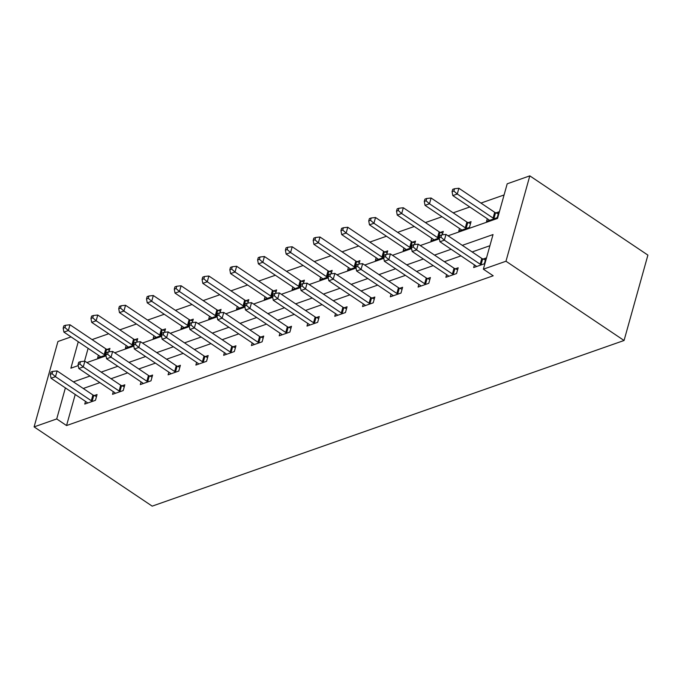 <?xml version="1.0" encoding="UTF-8"?>
<svg xmlns="http://www.w3.org/2000/svg" width="682" height="682" viewBox="0 0 682 682"><rect width="100%" height="100%" fill="white"/><g stroke="black" fill="none" stroke-linecap="round" stroke-linejoin="round"><path stroke-width="1.02" d="M448.048 235.784L497.536 218.411L507.195 183.808L529.812 175.862L647.9 255.111L624.064 340.488L152.188 506.138L34.1 426.889L56.717 418.944L66.555 425.551L493.197 275.784L483.359 269.177L493.026 234.565L462.302 245.35M34.1 426.889L57.936 341.512L71.064 336.899M504.083 194.958L480.955 203.074M469.804 206.987L453.18 212.827M442.021 216.74L425.398 222.579M414.247 226.492L397.623 232.332M386.464 236.245L369.84 242.076M358.689 245.997L342.066 251.828M330.915 255.741L314.283 261.581M303.132 265.494L286.508 271.334M275.358 275.247L258.725 281.086M247.575 284.999L230.951 290.839M219.8 294.752L203.176 300.583M192.017 304.504L175.393 310.336M164.243 314.257L147.619 320.088M136.46 324.001L119.836 329.841M108.685 333.754L92.061 339.593M88.114 348.34L84.517 361.213M98.396 355.245L97.645 357.922L105.889 355.032M108.984 351.827L109.938 348.408L107.057 349.414M126.17 345.493L125.42 348.17L133.663 345.28M136.758 342.074L137.713 338.656L134.831 339.662M153.953 335.74L153.203 338.425L161.438 335.527M164.541 332.322L165.496 328.903L162.614 329.918M181.727 325.987L180.977 328.673L189.221 325.774M192.315 322.569L193.27 319.15L190.389 320.165M209.502 316.235L208.76 318.92L216.995 316.022M220.098 312.816L221.053 309.398L218.172 310.412M237.285 306.482L236.535 309.168L244.778 306.278M247.873 303.064L248.828 299.645L245.946 300.66M265.059 296.73L264.309 299.415L272.553 296.525M275.656 293.311L276.611 289.901L273.729 290.907M292.842 286.986L292.092 289.662L300.336 286.772M303.43 283.567L304.385 280.149L301.504 281.155M320.617 277.233L319.867 279.91L328.11 277.02M331.213 273.814L332.168 270.396L329.278 271.41M348.4 267.48L347.65 270.166L355.893 267.267M358.988 264.062L359.943 260.643L357.061 261.658M376.174 257.728L375.424 260.413L383.668 257.515M386.762 254.309L387.717 250.891L384.836 251.905M403.957 247.975L403.207 250.661L411.442 247.771M414.545 244.557L415.5 241.138L412.619 242.153M431.732 238.223L430.981 240.908L439.225 238.018M442.32 234.804L443.274 231.386L440.393 232.4M459.506 228.479L458.764 231.155L469.446 227.404L471.057 221.641L468.176 222.647M487.289 218.726L486.539 221.403L497.221 217.652L498.832 211.889L495.95 212.895M489.906 245.716L472.14 251.956M460.989 255.869L444.366 261.709M433.215 265.622L416.583 271.462M405.432 275.375L388.808 281.206M377.658 285.127L361.034 290.958M349.875 294.871L333.251 300.711M322.1 304.624L305.476 310.463M294.317 314.376L277.693 320.216M266.543 324.129L249.919 329.969M238.768 333.882L222.136 339.713M210.985 343.634L194.361 349.465M183.211 353.387L166.579 359.218M155.428 363.131L138.804 368.971M127.653 372.883L111.03 378.723M99.87 382.636L83.247 388.476M75.225 394.494L66.555 425.551M85.506 401.391L84.756 404.068L95.446 400.325L97.057 394.554L94.167 395.569M113.289 391.639L112.539 394.324L123.22 390.573L124.832 384.801L121.95 385.816M141.063 381.886L140.313 384.571L151.003 380.82L152.606 375.049L149.725 376.063M168.846 372.133L168.096 374.819L178.778 371.068L180.389 365.296L177.508 366.311M196.621 362.381L195.87 365.066L206.552 361.315L208.163 355.544L205.282 356.558M224.395 352.637L223.653 355.313L234.335 351.562L235.946 345.8L233.065 346.806M252.178 342.884L251.428 345.561L262.11 341.81L263.721 336.047L260.839 337.053M279.952 333.131L279.202 335.817L289.893 332.066L291.504 326.294L288.622 327.309M307.735 323.379L306.985 326.064L317.667 322.313L319.278 316.542L316.397 317.556M335.51 313.626L334.76 316.312L345.45 312.561L347.061 306.789L344.171 307.804M363.293 303.874L362.543 306.559L373.225 302.808L374.836 297.037L371.954 298.051M391.067 294.13L390.317 296.806L401.007 293.055L402.61 287.293L399.729 288.298M418.85 284.377L418.1 287.054L428.782 283.303L430.393 277.54L427.512 278.546M446.625 274.624L445.875 277.301L456.556 273.559L458.168 267.787L455.286 268.802M474.399 264.872L473.658 267.557L484.339 263.806L485.951 258.035L483.069 259.049M483.359 269.177L505.976 261.24L624.064 340.488M505.976 261.24L529.812 175.862M78.268 341.742L70.885 368.186L78.26 365.595M86.929 362.551L106.042 355.842M114.712 352.799L133.817 346.089M142.487 343.046L161.591 336.345M170.27 333.302L189.374 326.593M198.044 323.549L217.149 316.84M225.819 313.797L244.932 307.088M253.602 304.044L272.706 297.335M281.376 294.292L300.489 287.582M309.159 284.539L328.264 277.838M336.934 274.795L356.047 268.086M364.717 265.042L383.821 258.333M392.491 255.29L411.596 248.58M420.274 245.537L439.378 238.828M65.387 387.887L56.717 418.944M451.152 249.262L434.528 255.102M423.369 259.015L406.745 264.855M395.594 268.768L378.97 274.607M367.811 278.52L351.187 284.36M340.037 288.273L323.413 294.104M312.254 298.025L295.63 303.857M284.479 307.77L267.856 313.609M256.705 317.522L240.073 323.362M228.922 327.275L212.298 333.114M201.147 337.027L184.524 342.867M173.364 346.78L156.741 352.611M145.59 356.533L128.966 362.364M117.807 366.285L101.183 372.116M90.033 376.029L73.409 381.869M91.303 400.726L92.914 394.963L57.092 370.923L55.481 376.686L91.303 400.726A2.728 1.313 -164.4 0 0 92.164 401.178L92.564 401.331M52.071 373.71L52.719 371.4L50.937 372.031L50.289 374.333L52.071 373.71L55.481 376.686L51.031 378.254L86.853 402.295A2.728 1.313 -164.4 0 1 87.458 402.832L87.637 403.062M92.914 394.963A2.728 1.313 -164.4 0 0 93.775 395.407L96.512 396.498M57.092 370.923L52.719 371.4M50.289 374.333L51.031 378.254M109.393 350.352L106.665 349.261A2.728 1.313 15.6 0 1 105.795 348.809L69.982 324.777L68.371 330.54L63.912 332.108L99.734 356.14A2.728 1.313 15.6 0 1 100.339 356.677L100.527 356.916M105.446 355.186L105.054 355.032A2.728 1.313 15.6 0 1 104.184 354.58L68.371 330.54L64.961 327.565L65.6 325.254L63.818 325.877L63.179 328.187L64.961 327.565M63.912 332.108L63.179 328.187M65.6 325.254L69.982 324.777M119.077 390.974L120.688 385.211L84.875 361.17L83.264 366.942L119.077 390.974A2.728 1.313 -164.4 0 0 119.947 391.425L120.339 391.579M79.854 363.958L80.493 361.656L78.711 362.278L78.072 364.589L79.854 363.958L83.264 366.942L78.814 368.502L114.627 392.542A2.728 1.313 -164.4 0 1 115.232 393.079L115.42 393.309M120.688 385.211A2.728 1.313 -164.4 0 0 121.558 385.654L124.286 386.745M84.875 361.17L80.493 361.656M78.072 364.589L78.814 368.502M146.86 381.229L148.471 375.458L112.649 351.418L111.038 357.189L146.86 381.229A2.728 1.313 -164.4 0 0 147.721 381.673L148.113 381.835M107.628 354.205L108.276 351.903L106.494 352.526L105.846 354.836L107.628 354.205L111.038 357.189L106.588 358.749L142.41 382.79A2.728 1.313 -164.4 0 1 143.015 383.327L143.194 383.557M148.471 375.458A2.728 1.313 -164.4 0 0 149.332 375.901L152.069 376.993M112.649 351.418L108.276 351.903M105.846 354.836L106.588 358.749M137.176 340.599L134.439 339.508A2.728 1.313 15.6 0 1 133.578 339.065L97.756 315.024L96.145 320.787L91.695 322.356L127.517 346.388A2.728 1.313 15.6 0 1 128.122 346.933L128.301 347.164M133.22 345.433L132.828 345.28A2.728 1.313 15.6 0 1 131.967 344.828L96.145 320.787L92.735 317.812L93.383 315.502L91.601 316.133L90.953 318.434L92.735 317.812M91.695 322.356L90.953 318.434M93.383 315.502L97.756 315.024M164.95 330.847L162.222 329.756A2.728 1.313 15.6 0 1 161.353 329.312L125.531 305.272L123.928 311.043L119.469 312.603L155.291 336.644A2.728 1.313 15.6 0 1 155.897 337.181L156.084 337.411M161.003 335.68L160.611 335.527A2.728 1.313 15.6 0 1 159.741 335.075L123.928 311.043L120.509 308.059L121.157 305.749L119.376 306.38L118.736 308.682L120.509 308.059M119.469 312.603L118.736 308.682M121.157 305.749L125.531 305.272M174.635 371.477L176.246 365.705L140.432 341.665L138.821 347.436L174.635 371.477A2.728 1.313 -164.4 0 0 175.504 371.92L175.896 372.082M135.403 344.461L136.05 342.151L134.269 342.773L133.629 345.083L135.403 344.461L138.821 347.436L134.363 348.996L170.185 373.037A2.728 1.313 -164.4 0 1 170.79 373.574L170.977 373.804M176.246 365.705A2.728 1.313 -164.4 0 0 177.115 366.157L179.843 367.24M140.432 341.665L136.05 342.151M133.629 345.083L134.363 348.996M202.418 361.724L204.029 355.953L168.207 331.912L166.596 337.684L202.418 361.724A2.728 1.313 -164.4 0 0 203.279 362.168L203.671 362.33M163.186 334.709L163.825 332.398L162.052 333.021L161.404 335.331L163.186 334.709L166.596 337.684L162.145 339.244L197.968 363.284A2.728 1.313 -164.4 0 1 198.573 363.821L198.752 364.052M204.029 355.953A2.728 1.313 -164.4 0 0 204.89 356.405L207.626 357.487M168.207 331.912L163.825 332.398M161.404 335.331L162.145 339.244M230.192 351.972L231.803 346.2L195.981 322.168L194.37 327.931L230.192 351.972A2.728 1.313 -164.4 0 0 231.062 352.423L231.454 352.577M190.96 324.956L191.608 322.646L189.826 323.268L189.178 325.578L190.96 324.956L194.37 327.931L189.92 329.5L225.742 353.532A2.728 1.313 -164.4 0 1 226.347 354.077L226.535 354.308M231.803 346.2A2.728 1.313 -164.4 0 0 232.664 346.652L235.401 347.743M195.981 322.168L191.608 322.646M189.178 325.578L189.92 329.5M192.733 321.094L189.997 320.003A2.728 1.313 15.6 0 1 189.136 319.56L153.314 295.519L151.702 301.291L147.252 302.851L183.074 326.891A2.728 1.313 15.6 0 1 183.68 327.428L183.859 327.658M188.778 325.928L188.385 325.774A2.728 1.313 15.6 0 1 187.524 325.323L151.702 301.291L148.292 298.307L148.932 296.005L147.159 296.627L146.511 298.938L148.292 298.307M147.252 302.851L146.511 298.938M148.932 296.005L153.314 295.519M220.508 311.342L217.771 310.259A2.728 1.313 15.6 0 1 216.91 309.807L181.088 285.767L179.477 291.538L175.027 293.098L210.849 317.139A2.728 1.313 15.6 0 1 211.454 317.676L211.642 317.906M216.561 316.184L216.168 316.022A2.728 1.313 15.6 0 1 215.299 315.578L179.477 291.538L176.067 288.554L176.715 286.252L174.933 286.875L174.285 289.185L176.067 288.554M175.027 293.098L174.285 289.185M176.715 286.252L181.088 285.767M248.291 301.589L245.554 300.506A2.728 1.313 15.6 0 1 244.693 300.054L208.871 276.014L207.26 281.785L202.81 283.345L238.623 307.386A2.728 1.313 15.6 0 1 239.237 307.923L239.416 308.153M244.335 306.431L243.943 306.269A2.728 1.313 15.6 0 1 243.082 305.826L207.26 281.785L203.85 278.81L204.489 276.5L202.707 277.122L202.068 279.432L203.85 278.81M202.81 283.345L202.068 279.432M204.489 276.5L208.871 276.014M257.975 342.219L259.586 336.456L223.764 312.416L222.153 318.179L257.975 342.219A2.728 1.313 -164.4 0 0 258.836 342.671L259.228 342.824M218.743 315.203L219.382 312.893L217.601 313.524L216.961 315.826L218.743 315.203L222.153 318.179L217.703 319.747L253.525 343.788A2.728 1.313 -164.4 0 1 254.13 344.325L254.309 344.555M259.586 336.456A2.728 1.313 -164.4 0 0 260.447 336.899L263.184 337.991M223.764 312.416L219.382 312.893M216.961 315.826L217.703 319.747M276.065 291.845L273.329 290.754A2.728 1.313 15.6 0 1 272.468 290.302L236.645 266.261L235.034 272.033L230.584 273.593L266.406 297.633A2.728 1.313 15.6 0 1 267.012 298.17L267.199 298.401M272.118 296.679L271.717 296.517A2.728 1.313 15.6 0 1 270.856 296.073L235.034 272.033L231.624 269.058L232.272 266.747L230.49 267.37L229.843 269.68L231.624 269.058M230.584 273.593L229.843 269.68M232.272 266.747L236.645 266.261M285.749 332.466L287.361 326.704L251.539 302.663L249.927 308.435L285.749 332.466A2.728 1.313 -164.4 0 0 286.611 332.918L287.011 333.072M246.517 305.451L247.165 303.14L245.384 303.771L244.736 306.073L246.517 305.451L249.927 308.435L245.477 309.995L281.299 334.035A2.728 1.313 -164.4 0 1 281.905 334.572L282.092 334.802M287.361 326.704A2.728 1.313 -164.4 0 0 288.222 327.147L290.958 328.238M251.539 302.663L247.165 303.14M244.736 306.073L245.477 309.995M303.84 282.092L301.112 281.001A2.728 1.313 15.6 0 1 300.242 280.549L264.428 256.517L262.817 262.28L258.367 263.849L294.181 287.881A2.728 1.313 15.6 0 1 294.786 288.426L294.974 288.657M299.892 286.926L299.5 286.772A2.728 1.313 15.6 0 1 298.639 286.321L262.817 262.28L259.407 259.305L260.047 256.995L258.265 257.625L257.625 259.927L259.407 259.305M258.367 263.849L257.625 259.927M260.047 256.995L264.428 256.517M313.532 322.722L315.144 316.951L279.322 292.91L277.71 298.682L313.532 322.722A2.728 1.313 -164.4 0 0 314.393 323.166L314.786 323.319M274.3 295.698L274.94 293.396L273.158 294.019L272.519 296.329L274.3 295.698L277.71 298.682L273.26 300.242L309.074 324.282A2.728 1.313 -164.4 0 1 309.688 324.82L309.867 325.05M315.144 316.951A2.728 1.313 -164.4 0 0 316.005 317.394L318.733 318.485M279.322 292.91L274.94 293.396M272.519 296.329L273.26 300.242M331.623 272.34L328.886 271.248A2.728 1.313 15.6 0 1 328.025 270.805L292.203 246.765L290.592 252.528L286.142 254.096L321.964 278.137A2.728 1.313 15.6 0 1 322.569 278.674L322.748 278.904M327.667 277.173L327.275 277.02A2.728 1.313 15.6 0 1 326.414 276.568L290.592 252.528L287.182 249.552L287.83 247.242L286.048 247.873L285.4 250.175L287.182 249.552M286.142 254.096L285.4 250.175M287.83 247.242L292.203 246.765M341.307 312.97L342.918 307.198L307.096 283.158L305.485 288.929L341.307 312.97A2.728 1.313 -164.4 0 0 342.168 313.413L342.569 313.575M302.075 285.946L302.723 283.644L300.941 284.266L300.293 286.576L302.075 285.946L305.485 288.929L301.035 290.489L336.857 314.53A2.728 1.313 -164.4 0 1 337.462 315.067L337.641 315.297M342.918 307.198A2.728 1.313 -164.4 0 0 343.779 307.65L346.516 308.733M307.096 283.158L302.723 283.644M300.293 286.576L301.035 290.489M359.397 262.587L356.669 261.496A2.728 1.313 15.6 0 1 355.799 261.053L319.986 237.012L318.375 242.783L313.916 244.344L349.738 268.384A2.728 1.313 15.6 0 1 350.343 268.921L350.531 269.151M355.45 267.421L355.058 267.267A2.728 1.313 15.6 0 1 354.188 266.815L318.375 242.783L314.965 239.8L315.604 237.498L313.822 238.12L313.183 240.422L314.965 239.8M313.916 244.344L313.183 240.422M315.604 237.498L319.986 237.012M369.081 303.217L370.693 297.446L334.879 273.405L333.268 279.177L369.081 303.217A2.728 1.313 -164.4 0 0 369.951 303.661L370.343 303.822M329.858 276.201L330.497 273.891L328.715 274.514L328.076 276.824L329.858 276.201L333.268 279.177L328.809 280.737L364.631 304.777A2.728 1.313 -164.4 0 1 365.237 305.314L365.424 305.545M370.693 297.446A2.728 1.313 -164.4 0 0 371.562 297.898L374.29 298.98M334.879 273.405L330.497 273.891M328.076 276.824L328.809 280.737M387.18 252.834L384.443 251.743A2.728 1.313 15.6 0 1 383.582 251.3L347.76 227.259L346.149 233.031L341.699 234.591L377.521 258.631A2.728 1.313 15.6 0 1 378.126 259.169L378.305 259.399M383.224 257.677L382.832 257.515A2.728 1.313 15.6 0 1 381.971 257.071L346.149 233.031L342.739 230.047L343.387 227.745L341.605 228.368L340.957 230.678L342.739 230.047M341.699 234.591L340.957 230.678M343.387 227.745L347.76 227.259M396.864 293.465L398.476 287.693L362.654 263.661L361.042 269.424L396.864 293.465A2.728 1.313 -164.4 0 0 397.725 293.916L398.118 294.07M357.632 266.449L358.28 264.139L356.498 264.761L355.851 267.071L357.632 266.449L361.042 269.424L356.592 270.984L392.414 295.025A2.728 1.313 -164.4 0 1 393.02 295.562L393.199 295.792M398.476 287.693A2.728 1.313 -164.4 0 0 399.337 288.145L402.073 289.236M362.654 263.661L358.28 264.139M355.851 267.071L356.592 270.984M414.954 243.082L412.226 241.999A2.728 1.313 15.6 0 1 411.357 241.547L375.535 217.507L373.932 223.278L369.474 224.838L405.296 248.879A2.728 1.313 15.6 0 1 405.901 249.416L406.088 249.646M411.007 247.924L410.615 247.762A2.728 1.313 15.6 0 1 409.746 247.319L373.932 223.278L370.514 220.295L371.161 217.993L369.38 218.615L368.74 220.925L370.514 220.295M369.474 224.838L368.74 220.925M371.161 217.993L375.535 217.507M424.639 283.712L426.25 277.941L390.428 253.909L388.825 259.672L424.639 283.712A2.728 1.313 -164.4 0 0 425.508 284.164L425.9 284.317M385.407 256.696L386.055 254.386L384.273 255.017L383.634 257.319L385.407 256.696L388.825 259.672L384.367 261.24L420.189 285.272A2.728 1.313 -164.4 0 1 420.794 285.818L420.982 286.048M426.25 277.941A2.728 1.313 -164.4 0 0 427.12 278.392L429.848 279.484M390.428 253.909L386.055 254.386M383.634 257.319L384.367 261.24M442.737 233.329L440.001 232.247A2.728 1.313 15.6 0 1 439.14 231.795L403.318 207.754L401.707 213.526L397.256 215.086L433.079 239.126A2.728 1.313 15.6 0 1 433.684 239.663L433.863 239.893M438.782 238.171L438.39 238.009A2.728 1.313 15.6 0 1 437.529 237.566L401.707 213.526L398.297 210.55L398.936 208.24L397.163 208.863L396.515 211.173L398.297 210.55M397.256 215.086L396.515 211.173M398.936 208.24L403.318 207.754M452.422 273.959L454.033 268.197L418.211 244.156L416.6 249.919L452.422 273.959A2.728 1.313 -164.4 0 0 453.283 274.411L453.675 274.565M413.19 246.944L413.829 244.633L412.056 245.264L411.408 247.566L413.19 246.944L416.6 249.919L412.15 251.488L447.972 275.528A2.728 1.313 -164.4 0 1 448.577 276.065L448.756 276.295M454.033 268.197A2.728 1.313 -164.4 0 0 454.894 268.64L457.631 269.731M418.211 244.156L413.829 244.633M411.408 247.566L412.15 251.488M470.512 223.585L467.775 222.494A2.728 1.313 15.6 0 1 466.914 222.042L431.092 198.01L429.481 203.773L425.031 205.342L460.853 229.374A2.728 1.313 15.6 0 1 461.458 229.911L461.646 230.149M466.565 228.419L466.173 228.265A2.728 1.313 15.6 0 1 465.303 227.814L429.481 203.773L426.071 200.798L426.719 198.488L424.937 199.11L424.289 201.42L426.071 200.798M425.031 205.342L424.289 201.42M426.719 198.488L431.092 198.01M480.196 264.207L481.807 258.444L445.985 234.403L444.374 240.175L480.196 264.207A2.728 1.313 -164.4 0 0 481.066 264.659L481.458 264.812M440.964 237.191L441.612 234.889L439.83 235.512L439.182 237.822L440.964 237.191L444.374 240.175L439.924 241.735L475.746 265.775A2.728 1.313 -164.4 0 1 476.351 266.312L476.539 266.543M481.807 258.444A2.728 1.313 -164.4 0 0 482.668 258.887L485.405 259.978M445.985 234.403L441.612 234.889M439.182 237.822L439.924 241.735M498.295 213.833L495.558 212.741A2.728 1.313 15.6 0 1 494.697 212.298L458.875 188.258L457.264 194.02L452.814 195.589L488.627 219.621A2.728 1.313 15.6 0 1 489.241 220.167L489.42 220.397M494.339 218.666L493.947 218.513A2.728 1.313 15.6 0 1 493.086 218.061L457.264 194.02L453.854 191.045L454.493 188.735L452.712 189.366L452.072 191.668L453.854 191.045M452.814 195.589L452.072 191.668M454.493 188.735L458.875 188.258M92.164 401.178L93.775 395.407M106.665 349.261L105.054 355.032M105.795 348.809L104.184 354.58M119.947 391.425L121.558 385.654M147.721 381.673L149.332 375.901M134.439 339.508L132.828 345.28M133.578 339.065L131.967 344.828M162.222 329.756L160.611 335.527M161.353 329.312L159.741 335.075M175.504 371.92L177.115 366.157M203.279 362.168L204.89 356.405M231.062 352.423L232.664 346.652M189.997 320.003L188.385 325.774M189.136 319.56L187.524 325.323M217.771 310.259L216.168 316.022M216.91 309.807L215.299 315.578M245.554 300.506L243.943 306.269M244.693 300.054L243.082 305.826M258.836 342.671L260.447 336.899M273.329 290.754L271.717 296.517M272.468 290.302L270.856 296.073M286.611 332.918L288.222 327.147M301.112 281.001L299.5 286.772M300.242 280.549L298.639 286.321M314.393 323.166L316.005 317.394M328.886 271.248L327.275 277.02M328.025 270.805L326.414 276.568M342.168 313.413L343.779 307.65M356.669 261.496L355.058 267.267M355.799 261.053L354.188 266.815M369.951 303.661L371.562 297.898M384.443 251.743L382.832 257.515M383.582 251.3L381.971 257.071M397.725 293.916L399.337 288.145M412.226 241.999L410.615 247.762M411.357 241.547L409.746 247.319M425.508 284.164L427.12 278.392M440.001 232.247L438.39 238.009M439.14 231.795L437.529 237.566M453.283 274.411L454.894 268.64M467.775 222.494L466.173 228.265M466.914 222.042L465.303 227.814M481.066 264.659L482.668 258.887M495.558 212.741L493.947 218.513M494.697 212.298L493.086 218.061"/></g></svg>
